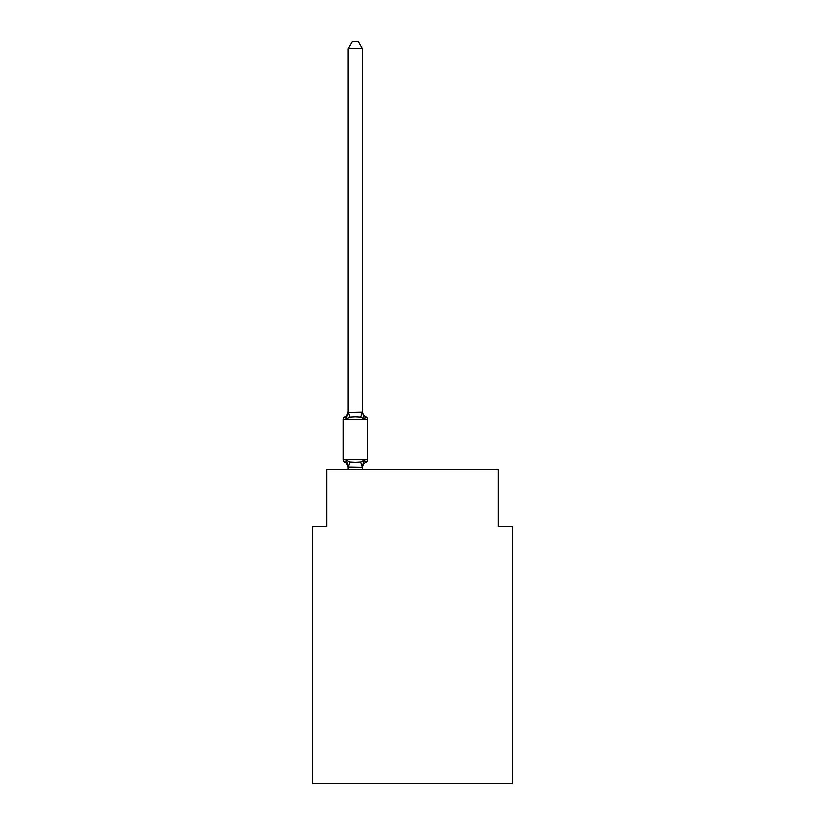 <?xml version="1.0" encoding="UTF-8"?>
<svg xmlns="http://www.w3.org/2000/svg" width="825" height="825" viewBox="0 0 825 825"><rect width="100%" height="100%" fill="white"/><g stroke="black" fill="none" stroke-linecap="round" stroke-linejoin="round"><path stroke-width="1.24" d="M512.49 783.75L512.49 526.628L498.207 526.628L498.207 469.497L326.793 469.497L326.793 526.628L312.51 526.628L312.51 783.75L512.49 783.75M364.289 460.195L366.042 462.206L364.289 460.195L366.042 462.206L364.289 460.195L366.042 462.206L364.289 460.195L366.042 462.206L364.289 460.195L366.042 462.206L364.289 460.195L366.042 462.206L364.289 460.195L366.042 462.206L364.289 460.195L366.042 462.206L364.289 460.195L366.042 462.206L364.289 460.195L366.042 462.206L364.289 460.195L366.042 462.206L364.289 460.195L362.505 467.27L348.222 467.012L348.222 467.858A6.28 6.28 0 0 0 344.685 462.206A2.857 2.857 0 0 1 343.076 459.638A2.857 2.857 0 0 0 344.685 462.206A2.857 2.857 0 0 1 343.076 459.638A2.857 2.857 0 0 0 344.685 462.206A2.857 2.857 0 0 1 343.076 459.638A2.857 2.857 0 0 0 344.685 462.206L346.438 460.195L344.685 462.206A2.857 2.857 0 0 1 343.076 459.638A2.857 2.857 0 0 0 344.685 462.206L346.438 460.195L344.685 462.206A2.857 2.857 0 0 1 343.076 459.638A2.857 2.857 0 0 0 344.685 462.206L346.438 460.195L344.685 462.206A2.857 2.857 0 0 1 343.076 459.638A2.857 2.857 0 0 0 344.685 462.206A2.857 2.857 0 0 1 343.076 459.638A2.857 2.857 0 0 0 344.685 462.206L346.438 460.195L344.685 462.206A2.857 2.857 0 0 1 343.076 459.638A2.857 2.857 0 0 0 344.685 462.206L346.438 460.195L344.685 462.206A2.857 2.857 0 0 1 343.076 459.638A2.857 2.857 0 0 0 344.685 462.206A2.857 2.857 0 0 1 343.076 459.638A2.857 2.857 0 0 0 344.685 462.206A2.857 2.857 0 0 1 343.076 459.638A2.857 2.857 0 0 0 344.685 462.206L346.438 460.195L344.685 462.206A2.857 2.857 0 0 1 343.076 459.638A2.857 2.857 0 0 0 344.685 462.206L346.438 460.195L344.685 462.206L346.438 460.195L344.685 462.206L346.438 460.195L344.685 462.206L346.438 460.195L350.006 462.031L355.358 462.32L360.721 462.031L364.289 460.195L365.228 461.814M362.505 48.675L348.222 48.675L352.512 41.25L358.215 41.25L362.505 48.675L362.505 412.263L364.289 419.079L366.042 417.068A2.857 2.857 0 0 1 367.651 419.647A2.857 2.857 0 0 0 366.042 417.068L364.289 419.079L366.042 417.068A2.857 2.857 0 0 1 367.651 419.647A2.857 2.857 0 0 0 366.042 417.068L364.289 419.079L360.721 417.244L355.358 416.955L350.006 417.244L346.438 419.079L345.5 417.46M362.505 412.263L360.721 417.244M346.438 419.079L344.685 417.068L346.438 419.079L344.685 417.068L346.438 419.079L344.685 417.068L346.438 419.079L344.685 417.068L346.438 419.079L344.685 417.068L346.438 419.079L344.685 417.068L346.438 419.079L348.222 411.417L348.222 412.263L348.222 411.417L348.222 412.263L348.222 411.417L348.222 412.263L348.222 411.417L348.222 412.263L348.222 411.417L348.222 412.263L348.222 411.417L348.222 412.263L348.222 411.417L348.222 412.263L362.392 411.974M362.505 467.012L363.175 463.65L362.505 467.012M346.438 460.195L347.387 463.207M348.222 411.417A6.28 6.28 0 0 1 344.685 417.068A2.857 2.857 0 0 0 343.076 419.647L367.651 419.647A2.857 2.857 0 0 0 366.042 417.068L364.289 419.079L366.042 417.068A2.857 2.857 0 0 1 367.651 419.647A2.857 2.857 0 0 0 366.042 417.068L364.289 419.079L366.042 417.068A2.857 2.857 0 0 1 367.651 419.647A2.857 2.857 0 0 0 366.042 417.068L364.289 419.079L366.042 417.068A2.857 2.857 0 0 1 367.651 419.647A2.857 2.857 0 0 0 366.042 417.068L364.289 419.079L366.042 417.068A2.857 2.857 0 0 1 367.651 419.647L367.651 459.638A2.857 2.857 0 0 1 366.042 462.206A6.28 6.28 0 0 0 362.505 467.858M343.076 419.647L343.076 459.638L367.651 459.638M348.222 48.675L348.222 412.005M362.505 469.497L362.505 467.27M348.222 469.497L348.222 467.27M364.289 419.079L366.042 417.068A6.28 6.28 0 0 1 362.505 411.417M350.006 462.031L348.336 467.311M360.721 462.031L362.392 467.311M348.336 411.974L350.006 417.244"/></g></svg>
